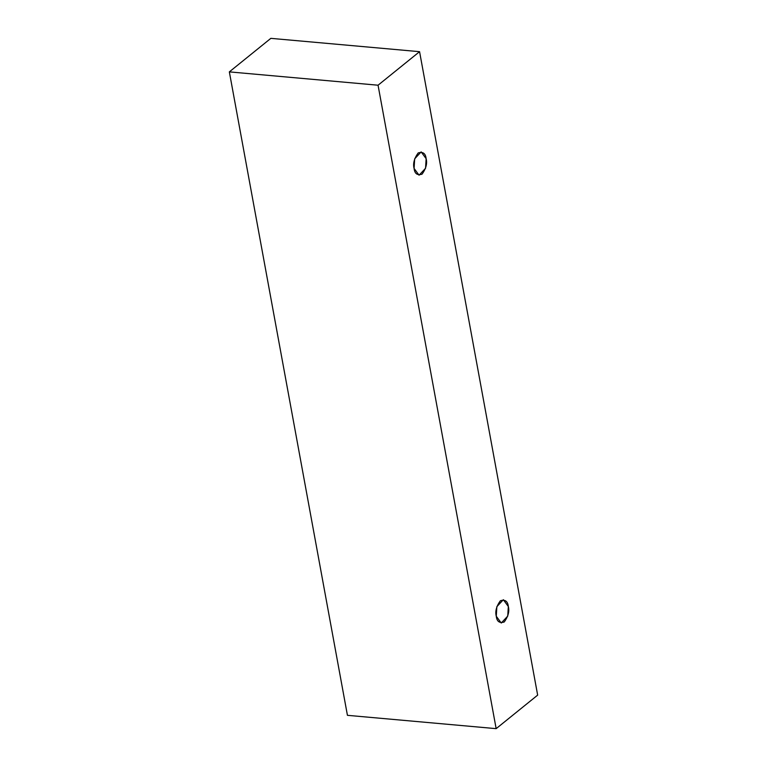<?xml version="1.0" encoding="UTF-8"?>
<svg xmlns="http://www.w3.org/2000/svg" width="767" height="767" viewBox="0 0 767 767"><rect width="100%" height="100%" fill="white"/><g stroke="black" fill="none" stroke-linecap="round" stroke-linejoin="round"><path stroke-width="1.15" d="M419.568 51.677L537.657 695.123L496.153 728.65L347.432 715.323L496.153 728.65L378.054 85.214L229.343 71.877L347.432 715.323L229.343 71.877L378.054 85.214L419.568 51.677L270.847 38.35L419.568 51.677L378.054 85.214L496.153 728.65L537.657 695.123L419.568 51.677M270.847 38.35L229.343 71.877L270.847 38.35M414.084 168.424C412.819 163.687 414.18 158.529 418.168 152.949C422.905 151.482 425.56 153.4 426.136 158.683C427.401 163.429 426.04 168.587 422.061 174.157C417.325 175.624 414.659 173.716 414.084 168.424L419.07 175.212L425.56 168.289L426.136 158.683L421.16 151.895L414.669 158.817L414.084 168.424M496.278 616.237C495.012 611.5 496.374 606.342 500.352 600.762C505.089 599.295 507.754 601.213 508.329 606.505C509.585 611.241 508.233 616.4 504.245 621.979C499.509 623.437 496.853 621.529 496.278 616.237L501.254 623.025L507.744 616.102L508.329 606.505L503.344 599.717L496.853 606.639L496.278 616.237"/></g></svg>
